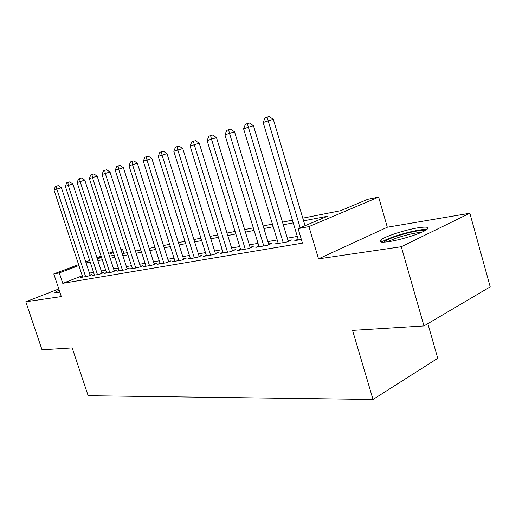 <?xml version="1.0" encoding="UTF-8"?>
<svg xmlns="http://www.w3.org/2000/svg" width="516" height="516" viewBox="0 0 516 516"><rect width="100%" height="100%" fill="white"/><g stroke="black" fill="none" stroke-linecap="round" stroke-linejoin="round"><path stroke-width="0.77" d="M418.037 227.801C405.382 229.781 385.097 236.38 380.898 239.888C378.299 242.152 381.021 242.726 389.064 241.604C401.293 239.837 422.391 233.077 426.797 229.523C429.654 227.053 426.732 226.479 418.037 227.801M59.172 290.089L54.941 292.437C54.683 292.869 55.425 292.959 57.153 292.701L59.862 292.166M302.776 218.145L340.695 210.683L367.747 199.299L378.641 197.08L308.923 226.614L298.1 228.62L327.531 216.23L303.589 220.854M387.31 227.221L318.527 258.864L401.274 246.732L423.971 325.931L490.2 286.857L469.85 213.237L387.31 227.221L378.641 197.08M427.835 323.648L437.742 358.298L373.016 399.481L88.152 395.72L72.182 347.913L42.022 349.796L25.8 301.789L61.333 296.577L53.793 273.938L78.606 264.631M120.86 249.48L122.505 249.144L120.938 249.731M123.859 253.337L122.505 249.144M401.274 246.732L469.85 213.237M58.798 288.96L25.8 301.789M298.138 239.198L294.797 240.637L301.357 239.508M278.034 242.714L274.847 244.074L286.702 242.03L291.534 239.959L288.038 240.566M258.858 246.061L255.813 247.351L267.127 245.403L271.938 243.359L268.597 243.939M240.546 249.26L237.631 250.479L248.441 248.615L253.227 246.609L250.041 247.158M223.035 252.318L220.242 253.472L230.581 251.692L235.341 249.712L232.29 250.241M206.271 255.239L203.601 256.336L213.501 254.633L218.229 252.679L215.307 253.188M190.223 258.039L187.656 259.077L197.144 257.445L201.84 255.523L199.041 256.013M174.827 260.715L172.37 261.709L181.464 260.141L186.128 258.252L183.451 258.716M160.057 263.289L157.696 264.237L166.429 262.734L171.06 260.87L168.48 261.315M145.873 265.759L143.603 266.662L151.988 265.218L156.587 263.379L154.11 263.811M132.231 268.133L130.051 268.991L138.114 267.604L142.674 265.798L140.3 266.211M119.119 270.41L117.016 271.235L124.775 269.9L129.297 268.12L127.013 268.514M106.489 272.603L104.464 273.396L111.94 272.113L116.422 270.352L114.223 270.732M94.325 274.718L92.377 275.48L99.575 274.241L104.026 272.506L101.904 272.874M82.283 275.789L62.752 283.323L302.44 243.126L298.1 228.62M297.3 236.412L287.315 238.173M277.202 239.959L267.888 241.604M258.032 243.346L249.338 244.881M239.721 246.577L231.6 248.009M222.209 249.667L214.63 251.008M205.458 252.627L198.376 253.878M189.411 255.459L182.787 256.626M174.021 258.174L167.835 259.271M159.257 260.786L153.471 261.805M145.08 263.289L139.668 264.244M131.451 265.695L126.388 266.585M118.338 268.01L113.604 268.842M105.716 270.236L101.297 271.016M93.564 272.384L89.429 273.112M82.599 276.757L80.715 277.485L87.662 276.292L92.074 274.577L90.023 274.938M318.527 258.864L308.923 226.614M62.752 283.323L59.295 272.919L53.793 273.938M423.971 325.931L352.557 330.388L373.016 399.481M101.426 257.071L97.666 258.49L101.633 257.703M109.482 256.162L114.197 255.233M122.208 253.659L127.246 252.666M135.431 251.06L140.816 250.002M149.176 248.357L154.935 247.222M163.475 245.545L169.641 244.332M178.368 242.617L184.96 241.314M193.887 239.559L200.943 238.173M210.083 236.373L217.629 234.89M226.982 233.051L235.07 231.458M244.655 229.575L253.311 227.872M263.134 225.944L272.409 224.118M282.491 222.132L292.437 220.177M113.339 252.588L108.87 254.272M85.759 261.941L89.661 260.477M96.956 257.742L101.13 256.175M108.579 253.375L113.049 251.698M78.909 265.54L59.295 272.919M293.243 222.86L283.284 224.782M273.203 226.73L263.921 228.53M254.091 230.426L245.423 232.103M235.838 233.954L227.75 235.522M218.384 237.328L210.831 238.792M201.691 240.559L194.629 241.927M185.695 243.649L179.097 244.926M170.364 246.616L164.191 247.809M155.651 249.46L149.885 250.576M141.519 252.195L136.127 253.233M127.942 254.82L122.898 255.794M114.881 257.342L110.166 258.258M102.303 259.774L97.898 260.625M90.197 262.115L86.075 262.915M90.152 275.325L61.385 187.708L56.825 189.114L85.617 276.64M54.025 190.017L55.322 186.553L56.438 186.186L56.825 189.114L54.025 190.017L82.728 277.137M56.438 186.186L58.263 185.631L61.385 187.708M58.837 292.385L59.779 291.908M59.682 291.624L57.521 292.637M383.981 242.159C386.252 238.134 420.546 228.511 424.842 230.736M421.282 232.432C413.98 232.471 393.94 238.089 387.851 241.778M426.732 229.575C419.237 228.446 387.322 237.418 381.795 242.146M102.033 273.28L72.866 183.999L68.26 185.418L97.46 274.602M65.364 186.36L66.687 182.832L67.848 182.451L68.26 185.418L65.364 186.36L94.46 275.118M67.848 182.451L69.686 181.884L72.866 183.999M114.359 271.164L84.779 180.155L80.135 181.587L109.74 272.487M77.123 182.561L78.484 178.962L79.69 178.568L80.135 181.587L77.123 182.561L106.625 273.022M79.69 178.568L81.547 178.001L84.779 180.155M127.155 268.965L97.156 176.162L92.467 177.607L122.492 270.294M89.345 178.613L90.732 174.943L91.983 174.537L92.467 177.607L89.345 178.613L119.261 270.848M91.983 174.537L93.86 173.963L97.156 176.162M140.449 266.682L110.018 172.009L105.29 173.466L135.747 268.017M102.039 174.518L103.464 170.77L104.767 170.345L105.29 173.466L102.039 174.518L132.386 268.591M104.767 170.345L106.664 169.77L110.018 172.009M154.271 264.308L123.401 167.694L118.628 169.164L149.524 265.643M115.242 170.254L116.713 166.429L118.067 165.991L118.628 169.164L115.242 170.254L146.028 266.243M118.067 165.991L119.976 165.404L123.401 167.694M168.648 261.838L137.327 163.198L132.515 164.681L163.856 263.173M128.994 165.817L130.496 161.914L131.909 161.45L132.515 164.681L128.994 165.817L160.218 263.799M131.909 161.45L133.831 160.863L137.327 163.198M183.625 259.271L151.839 158.515L146.983 160.005L178.788 260.606M143.313 161.192L144.861 157.206L146.325 156.722L146.983 160.005L143.313 161.192L175.001 261.257M146.325 156.722L148.273 156.129L151.839 158.515M199.228 256.594L166.965 153.633L162.076 155.135L194.351 257.929M158.244 156.374L159.831 152.297L161.366 151.794L162.076 155.135L158.244 156.374L190.398 258.606M161.366 151.794L163.327 151.194L166.965 153.633M215.501 253.808L182.754 148.537L177.827 150.053L210.586 255.13M173.821 151.343L175.459 147.176L177.059 146.647L177.827 150.053L173.821 151.343L206.465 255.839M177.059 146.647L179.033 146.047L182.754 148.537M232.497 250.892L199.247 143.216L194.28 144.738L227.537 252.214M190.101 146.086L191.784 141.823L193.461 141.274L194.28 144.738L190.101 146.086L223.235 252.956M193.461 141.274L195.448 140.668L199.247 143.216M250.254 247.854L216.494 137.649L211.489 139.185L245.255 249.164M207.116 140.597L208.857 136.224L210.605 135.65L211.489 139.185L207.116 140.597L240.753 249.938M210.605 135.65L212.605 135.044L216.494 137.649M268.823 244.681L234.541 131.825L229.51 133.367L263.792 245.977M224.924 134.844L226.724 130.367L228.556 129.768L229.51 133.367L224.924 134.844L259.084 246.783M228.556 129.768L230.568 129.161L234.541 131.825M288.276 241.353L253.459 125.717L248.39 127.271L283.207 242.63M243.584 128.819L245.442 124.233L247.364 123.601L248.39 127.271L243.584 128.819L278.272 243.481M247.364 123.601L249.389 122.989L253.459 125.717M305.033 225.698L273.299 119.319L268.204 120.873L300.164 227.75M263.16 122.505L265.076 117.796L267.095 117.138L268.204 120.873L263.16 122.505L298.383 240.024M267.095 117.138L269.133 116.519L273.299 119.319M380.898 239.888L381.543 242.12"/></g></svg>
